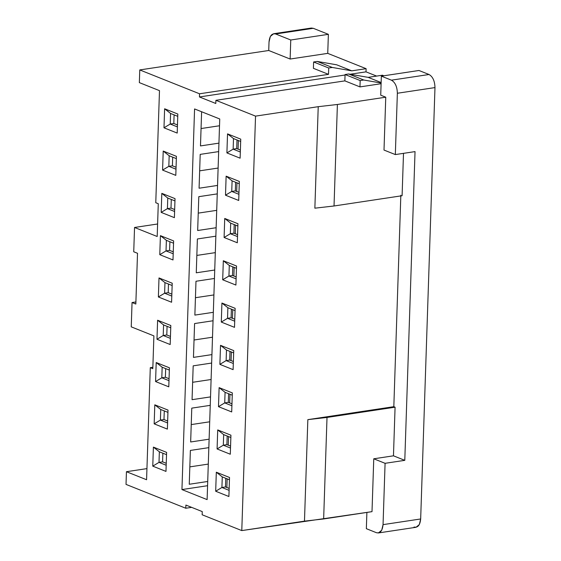 <?xml version="1.0" encoding="UTF-8"?>
<svg xmlns="http://www.w3.org/2000/svg" width="561" height="561" viewBox="0 0 561 561"><rect width="100%" height="100%" fill="white"/><g stroke="black" fill="none" stroke-linecap="round" stroke-linejoin="round"><path stroke-width="0.84" d="M378.395 532.95L416.01 527.284L419.333 524.57L420.666 518.967L434.978 87.586L397.363 93.252L395.33 154.577L384.005 150.06L385.758 97.193L337.399 104.479L334.026 205.985L402.097 195.726L403.499 153.349L402.097 195.726L334.026 205.985L314.861 208.18L318.227 106.681L337.399 104.479L385.758 97.193L380.723 95.188L381.354 76.156L380.723 95.188L385.758 97.193L384.005 150.06L395.33 154.577L397.363 93.252C397.174 86.717 395.196 82.355 391.424 80.167L381.354 76.156L418.969 70.483L429.039 74.501C432.812 76.689 434.789 81.05 434.978 87.586L420.666 518.967L383.051 524.633L381.718 530.236L378.395 532.95L376.41 532.698L366.347 528.679L366.887 512.424L366.347 528.679L376.41 532.698C380.225 533.539 382.441 530.846 383.051 524.633L385.084 463.309L373.759 458.793L372.006 511.653L241.784 530.587L202.149 514.774L202.255 511.597L185.894 505.068L185.789 508.245L191.638 507.361L185.789 508.245L126.022 484.395L126.442 471.703L146.575 479.739L150.292 367.665L152.809 368.668L150.292 367.665L146.575 479.739L126.442 471.703L126.022 484.395L185.789 508.245L185.894 505.068L202.255 511.597L202.149 514.774L241.784 530.587L255.535 116.127L215.901 100.307L215.796 103.483L199.435 96.955L199.541 93.785L139.773 69.929L139.352 82.621L159.485 90.651L155.769 202.724L158.279 203.727L157.192 236.504L134.542 227.471L133.735 251.784L137.515 253.292L135.832 304.041L132.052 302.533L131.246 326.853L153.896 335.892L152.809 368.668L153.896 335.892L131.246 326.853L132.052 302.533L135.902 301.958L132.052 302.533L135.832 304.041L137.515 253.292L133.735 251.784L134.542 227.471L157.613 223.993L134.542 227.471L157.192 236.504L158.279 203.727L155.769 202.724L159.485 90.651L139.352 82.621L139.773 69.929L268.733 50.497L269.014 42.033L268.733 50.497L139.773 69.929L199.541 93.785L328.508 74.347L313.403 68.323L328.508 74.347L199.541 93.785L199.435 96.955L345.057 75.006L199.435 96.955L215.796 103.483L215.901 100.307L255.535 116.127L241.784 530.587L304.476 521.141L307.842 419.642L393.822 406.683L395.077 407.188L393.464 455.82L373.759 458.793L385.084 463.309L404.79 460.343L393.464 455.82L404.79 460.343L415.035 151.61L404.79 460.343L385.084 463.309L383.051 524.633L420.666 518.967C420.056 525.18 417.84 527.866 414.025 527.024M194.576 108.939L219.744 118.981L207.114 499.613L181.946 489.571L194.576 108.939L181.946 489.571L207.577 485.707L181.946 489.571L207.114 499.613L219.744 118.981L194.576 108.939M240.746 139.149L240.115 158.181L226.903 152.908L227.535 133.876L240.746 139.149L227.535 133.876L233.495 138.574L233.145 149.142L236.728 148.602L240.389 150.067L236.728 148.602L237.008 139.977L236.728 148.602L233.145 149.142L240.318 152.01L233.145 149.142L233.495 138.574L240.669 141.435L233.495 138.574L227.535 133.876L226.903 152.908L233.145 149.142L226.903 152.908L240.115 158.181L240.746 139.149M177.199 133.076L163.987 127.803L164.618 108.771L177.83 114.044L177.199 133.076L177.83 114.044L164.618 108.771L170.579 113.462L170.228 124.037L173.812 123.497L177.472 124.956L173.812 123.497L174.099 114.872L173.812 123.497L170.228 124.037L177.402 126.905L170.228 124.037L163.987 127.803L177.199 133.076M239.344 181.441L238.713 200.473L225.501 195.2L226.132 176.168L239.344 181.441L226.132 176.168L232.093 180.866L231.742 191.434L235.325 190.894L238.986 192.36L235.325 190.894L235.606 182.269L235.325 190.894L231.742 191.434L238.916 194.302L231.742 191.434L232.093 180.866L239.267 183.728L232.093 180.866L226.132 176.168L225.501 195.2L231.742 191.434L225.501 195.2L238.713 200.473L239.344 181.441M175.796 175.369L162.585 170.095L163.216 151.063L176.427 156.337L175.796 175.369L176.427 156.337L163.216 151.063L169.177 155.755L168.826 166.329L172.409 165.79L176.07 167.248L172.409 165.79L172.69 157.157L172.409 165.79L168.826 166.329L176 169.198L168.826 166.329L162.585 170.095L175.796 175.369M237.941 223.734L237.31 242.766L224.098 237.492L224.73 218.46L237.941 223.734L224.73 218.46L230.69 223.159L230.34 233.727L233.923 233.187L237.576 234.652L233.923 233.187L234.203 224.561L233.923 233.187L230.34 233.727L237.513 236.595L230.34 233.727L230.69 223.159L237.864 226.02L230.69 223.159L224.73 218.46L224.098 237.492L230.34 233.727L224.098 237.492L237.31 242.766L237.941 223.734M174.394 217.661L161.182 212.388L161.813 193.356L175.025 198.629L174.394 217.661L175.025 198.629L161.813 193.356L167.774 198.047L167.423 208.622L171.007 208.082L174.667 209.541L171.007 208.082L171.287 199.45L171.007 208.082L167.423 208.622L174.597 211.483L167.423 208.622L161.182 212.388L174.394 217.661M236.539 266.026L235.908 285.058L222.696 279.785L223.327 260.753L236.539 266.026L223.327 260.753L229.288 265.444L228.937 276.019L232.513 275.479L236.174 276.938L232.513 275.479L232.801 266.854L232.513 275.479L228.937 276.019L236.111 278.887L228.937 276.019L229.288 265.444L236.462 268.312L229.288 265.444L223.327 260.753L222.696 279.785L228.937 276.019L222.696 279.785L235.908 285.058L236.539 266.026M172.991 259.953L159.78 254.68L160.411 235.648L173.622 240.921L172.991 259.953L173.622 240.921L160.411 235.648L166.372 240.339L166.021 250.914L169.604 250.374L173.258 251.833L169.604 250.374L169.885 241.742L169.604 250.374L166.021 250.914L173.195 253.775L166.021 250.914L159.78 254.68L172.991 259.953M235.136 308.319L234.505 327.351L221.293 322.077L221.925 303.045L235.136 308.319L221.925 303.045L227.885 307.737L227.535 318.311L231.111 317.771L234.771 319.23L231.111 317.771L231.398 309.146L231.111 317.771L227.535 318.311L234.708 321.18L227.535 318.311L227.885 307.737L235.059 310.605L227.885 307.737L221.925 303.045L221.293 322.077L227.535 318.311L221.293 322.077L234.505 327.351L235.136 308.319M171.589 302.246L158.377 296.972L159.008 277.94L172.22 283.214L171.589 302.246L172.22 283.214L159.008 277.94L164.969 282.632L164.618 293.207L168.195 292.667L171.855 294.125L168.195 292.667L168.482 284.034L168.195 292.667L164.618 293.207L171.792 296.068L164.618 293.207L158.377 296.972L171.589 302.246M233.734 350.611L233.103 369.643L219.891 364.37L220.522 345.338L233.734 350.611L220.522 345.338L226.476 350.029L226.125 360.604L229.708 360.064L233.369 361.522L229.708 360.064L229.996 351.438L229.708 360.064L226.125 360.604L233.306 363.472L226.125 360.604L226.476 350.029L233.656 352.897L226.476 350.029L220.522 345.338L219.891 364.37L226.125 360.604L219.891 364.37L233.103 369.643L233.734 350.611M170.186 344.538L156.975 339.265L157.606 320.233L170.817 325.506L170.186 344.538L170.817 325.506L157.606 320.233L163.567 324.924L163.216 335.499L166.792 334.959L170.453 336.418L166.792 334.959L167.08 326.327L166.792 334.959L163.216 335.499L170.39 338.36L163.216 335.499L156.975 339.265L170.186 344.538M232.331 392.903L231.7 411.935L218.488 406.662L219.12 387.63L232.331 392.903L219.12 387.63L225.073 392.321L224.723 402.896L228.306 402.356L231.966 403.815L228.306 402.356L228.593 393.731L228.306 402.356L224.723 402.896L231.903 405.764L224.723 402.896L225.073 392.321L232.254 395.189L225.073 392.321L219.12 387.63L218.488 406.662L224.723 402.896L218.488 406.662L231.7 411.935L232.331 392.903M168.784 386.831L155.572 381.557L156.203 362.525L169.415 367.799L168.784 386.831L169.415 367.799L156.203 362.525L162.157 367.217L161.806 377.791L165.39 377.251L169.05 378.71L165.39 377.251L165.677 368.619L165.39 377.251L161.806 377.791L168.987 380.653L161.806 377.791L155.572 381.557L168.784 386.831M230.929 435.196L230.298 454.228L217.086 448.954L217.717 429.922L230.929 435.196L217.717 429.922L223.671 434.614L223.32 445.189L226.903 444.649L230.564 446.107L226.903 444.649L227.191 436.016L226.903 444.649L223.32 445.189L230.501 448.05L223.32 445.189L223.671 434.614L230.852 437.482L223.671 434.614L217.717 429.922L217.086 448.954L223.32 445.189L217.086 448.954L230.298 454.228L230.929 435.196M167.381 429.116L154.17 423.85L154.801 404.818L168.012 410.091L167.381 429.116L168.012 410.091L154.801 404.818L160.755 409.509L160.404 420.084L163.987 419.544L167.648 421.002L163.987 419.544L164.275 410.911L163.987 419.544L160.404 420.084L167.585 422.945L160.404 420.084L154.17 423.85L167.381 429.116M229.526 477.488L228.895 496.52L215.683 491.247L216.315 472.215L229.526 477.488L216.315 472.215L222.268 476.906L221.918 487.481L225.501 486.941L229.161 488.4L225.501 486.941L225.788 478.309L225.501 486.941L221.918 487.481L229.098 490.342L221.918 487.481L222.268 476.906L229.449 479.774L222.268 476.906L216.315 472.215L215.683 491.247L221.918 487.481L215.683 491.247L228.895 496.52L229.526 477.488M165.979 471.408L152.767 466.142L153.398 447.11L166.61 452.376L165.979 471.408L166.61 452.376L153.398 447.11L159.352 451.801L159.001 462.376L162.585 461.836L166.245 463.295L162.585 461.836L162.872 453.204L162.585 461.836L159.001 462.376L166.182 465.237L159.001 462.376L152.767 466.142L165.979 471.408M150.292 367.665L152.858 367.28L150.292 367.665M400.835 195.221L393.822 406.683L400.835 195.221M318.227 106.681L255.535 116.127L318.227 106.681L314.861 208.18L334.026 205.985L337.399 104.479L318.227 106.681M226.861 487.481L227.149 478.856L226.861 487.481M189.253 484.262L207.717 481.478L189.253 484.262L190.375 450.427L189.253 484.262M208.292 464.094L189.828 466.878L208.292 464.094M309.469 28.877L313.269 28.302L328.374 34.333L327.743 53.365L366.123 68.68L366.017 71.85L376.634 76.086L366.017 71.85L366.123 68.68L327.743 53.365L290.128 59.031L268.733 50.497L290.128 59.031L327.743 53.365L328.374 34.333L290.759 39.999L290.128 59.031L290.759 39.999L275.654 33.976C271.84 33.134 269.631 35.82 269.014 42.033L270.353 36.43L273.677 33.716L275.654 33.976L290.759 39.999L328.374 34.333L313.269 28.302L275.654 33.976L313.269 28.302L311.292 28.05L273.677 33.716M382.476 75.202L383.892 75.77L382.476 75.202L368.149 77.362L381.143 82.551L368.149 77.362L382.476 75.202M190.375 450.427L208.839 447.643L190.375 450.427M209.12 439.186L190.656 441.97L191.778 408.135L210.242 405.351L191.778 408.135L190.656 441.97L209.12 439.186M210.522 396.893L192.058 399.677L193.18 365.842L211.644 363.058L193.18 365.842L192.058 399.677L210.522 396.893M211.925 354.601L193.461 357.385L194.583 323.55L213.047 320.766L194.583 323.55L193.461 357.385L211.925 354.601M213.327 312.309L194.863 315.093L195.985 281.257L214.449 278.473L195.985 281.257L194.863 315.093L213.327 312.309M214.73 270.016L196.266 272.8L197.388 238.965L215.852 236.181L197.388 238.965L196.266 272.8L214.73 270.016M216.132 227.724L197.668 230.508L198.797 196.673L217.254 193.889L198.797 196.673L197.668 230.508L216.132 227.724M217.535 185.432L199.078 188.215L200.2 154.38L218.657 151.603L200.2 154.38L199.078 188.215L217.535 185.432M218.937 143.139L200.48 145.923L201.602 112.088L202.233 111.997L201.602 112.088L200.48 145.923L218.937 143.139M228.264 445.189L228.551 436.563L228.264 445.189M209.695 421.802L191.231 424.586L209.695 421.802M229.666 402.896L229.954 394.271L229.666 402.896M211.097 379.509L192.633 382.293L211.097 379.509M231.069 360.604L231.356 351.978L231.069 360.604M212.5 337.217L194.043 340.001L212.5 337.217M232.471 318.318L232.759 309.686L232.471 318.318M213.902 294.932L195.445 297.709L213.902 294.932M233.874 276.026L234.161 267.394L233.874 276.026M215.312 252.639L196.848 255.416L215.312 252.639M235.276 233.734L235.564 225.101L235.276 233.734M216.714 210.347L198.25 213.124L216.714 210.347M236.679 191.441L236.966 182.809L236.679 191.441M218.117 168.055L199.653 170.832L218.117 168.055M238.088 149.149L238.369 140.516L238.088 149.149M219.519 125.762L201.055 128.546L219.519 125.762M126.442 471.703L146.947 468.617L126.442 471.703M395.33 154.577L415.035 151.61L395.33 154.577M381.108 83.715L359.966 86.899L344.861 80.875L215.901 100.307L344.861 80.875L345.071 74.529L348.654 73.989L368.149 77.362L348.654 73.989L345.071 74.529L344.861 80.875L359.966 86.899L360.176 80.553L345.071 74.529L360.176 80.553L359.966 86.899L381.108 83.715M336.691 64.81L351.789 70.84L366.123 68.68L351.789 70.84L332.294 67.46L328.718 68L328.508 74.347L328.718 68L313.613 61.976L313.403 68.323L313.613 61.976L317.196 61.437L336.691 64.81L317.196 61.437L313.613 61.976L328.718 68L332.294 67.46L317.196 61.437L332.294 67.46L351.789 70.84L336.691 64.81M381.354 76.156L391.424 80.167L429.039 74.501L418.969 70.483L381.354 76.156M350.12 74.241L366.017 71.85L350.12 74.241M381.129 83.021L363.752 80.013L360.176 80.553L363.752 80.013L348.654 73.989L363.752 80.013L381.129 83.021M177.753 116.33L170.579 113.462L177.753 116.33M170.579 113.462L164.618 108.771L163.987 127.803L170.228 124.037L170.579 113.462M176.35 158.623L169.177 155.755L176.35 158.623M169.177 155.755L163.216 151.063L162.585 170.095L168.826 166.329L169.177 155.755M174.948 200.915L167.774 198.047L174.948 200.915M167.774 198.047L161.813 193.356L161.182 212.388L167.423 208.622L167.774 198.047M173.545 243.208L166.372 240.339L173.545 243.208M166.372 240.339L160.411 235.648L159.78 254.68L166.021 250.914L166.372 240.339M172.143 285.5L164.969 282.632L172.143 285.5M164.969 282.632L159.008 277.94L158.377 296.972L164.618 293.207L164.969 282.632M170.74 327.792L163.567 324.924L170.74 327.792M163.567 324.924L157.606 320.233L156.975 339.265L163.216 335.499L163.567 324.924M169.338 370.078L162.157 367.217L169.338 370.078M162.157 367.217L156.203 362.525L155.572 381.557L161.806 377.791L162.157 367.217M167.935 412.37L160.755 409.509L167.935 412.37M160.755 409.509L154.801 404.818L154.17 423.85L160.404 420.084L160.755 409.509M166.533 454.662L159.352 451.801L166.533 454.662M159.352 451.801L153.398 447.11L152.767 466.142L159.001 462.376L159.352 451.801M393.822 406.683L307.842 419.642L327.014 417.44L395.077 407.188L393.822 406.683M395.077 407.188L327.014 417.44L323.648 518.946L372.006 511.653L373.759 458.793L393.464 455.82L395.077 407.188M304.476 521.141L323.648 518.946L327.014 417.44L307.842 419.642L304.476 521.141M391.424 80.167C395.196 82.355 397.174 86.717 397.363 93.252L434.978 87.586C434.789 81.05 432.812 76.689 429.039 74.501L391.424 80.167"/></g></svg>
